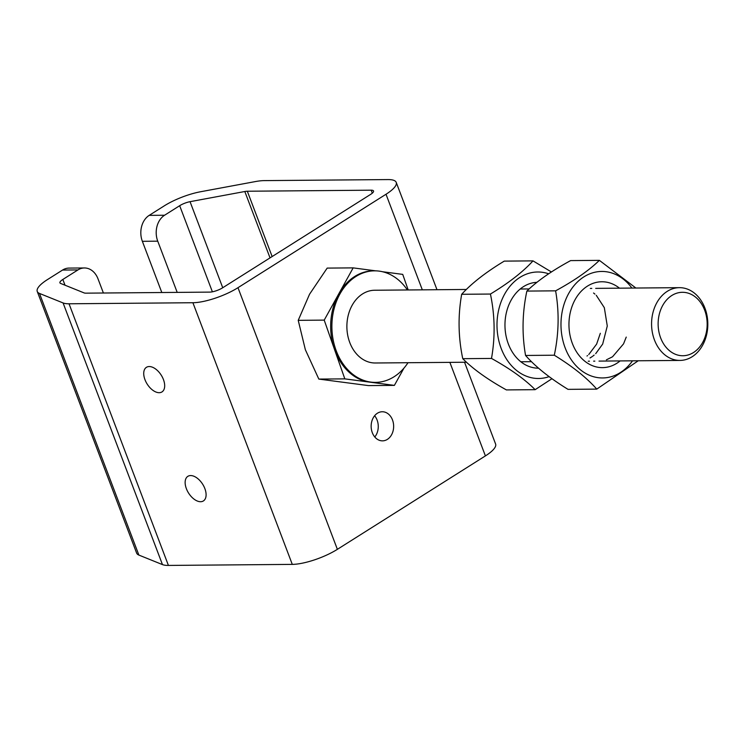 <?xml version="1.0" encoding="UTF-8"?>
<svg xmlns="http://www.w3.org/2000/svg" width="745" height="745" viewBox="0 0 745 745"><rect width="100%" height="100%" fill="white"/><g stroke="black" fill="none" stroke-linecap="round" stroke-linejoin="round"><path stroke-width="1.12" d="M392.494 419.938A14.555 11.25 89.5 0 0 382.278 411.752A14.555 11.25 89.5 0 0 372.304 432.677A14.555 11.25 89.5 0 0 382.52 440.854A14.555 11.25 89.5 0 0 392.494 419.938M374.614 415.747A14.555 11.25 -90.5 0 1 377.11 420.068A14.555 11.25 -90.5 0 1 374.8 436.989M163.434 379.54A14.555 8.325 -122.3 0 0 146.439 367.313A14.555 8.325 -122.3 0 0 144.977 379.699A14.555 8.325 -122.3 0 0 161.972 391.926A14.555 8.325 -122.3 0 0 163.434 379.54M204.847 488.562A14.555 8.325 -122.3 0 0 187.852 476.334A14.555 8.325 -122.3 0 0 186.39 488.72A14.555 8.325 -122.3 0 0 203.385 500.947A14.555 8.325 -122.3 0 0 204.847 488.562M103.397 293.018L98.023 278.872A19.398 15.002 89.5 0 0 84.409 267.967A19.398 15.002 89.5 0 0 77.946 269.923L62.561 270.053L47.457 279.589A33.953 9.303 -20.8 0 0 37.25 291.463A33.953 9.303 -20.8 0 0 39.494 293.437L138.887 555.081A33.953 9.303 159.2 0 1 136.642 553.107L37.25 291.463M161.814 292.524L142.36 241.306A19.398 15.002 -90.5 0 1 149.186 215.37L164.571 215.24L179.675 205.704A9.704 2.654 159.2 0 1 190.05 201.681L244.816 191.512A9.704 2.654 159.2 0 1 247.331 191.232L371.206 190.189A9.704 2.654 159.2 0 1 373.543 190.99A9.704 2.654 159.2 0 1 370.628 194.38L222.597 287.821A9.704 2.654 159.2 0 1 209.718 292.115L85.843 293.158A9.704 2.654 159.2 0 1 84.148 292.925L60.559 283.407A9.704 2.654 159.2 0 1 59.926 282.849A9.704 2.654 159.2 0 1 62.841 279.459L77.946 269.923M164.571 215.24A19.398 15.002 89.5 0 0 157.744 241.175L142.36 241.306M177.198 292.394L157.744 241.175M422.322 289.842L386.012 194.259A33.953 9.303 -20.8 0 0 396.219 182.376A33.953 9.303 -20.8 0 0 388.024 179.573L264.149 180.616A33.953 9.303 -20.8 0 0 255.367 181.575L200.591 191.744A33.953 9.303 -20.8 0 0 164.3 205.834L149.186 215.37M386.012 194.259L237.981 287.691L337.373 549.335A33.953 9.303 159.2 0 1 292.291 564.384L168.417 565.427A33.953 9.303 159.2 0 1 162.466 564.598L138.887 555.081M464.535 362.238L495.602 444.029A33.953 9.303 159.2 0 1 485.405 455.903L337.373 549.335M292.291 564.384L192.899 302.731L69.024 303.783L168.417 565.427M162.466 564.598L63.083 302.945L39.494 293.437M62.561 270.053A19.398 15.002 -90.5 0 1 69.024 268.088L84.409 267.967M63.083 302.945A33.953 9.303 -20.8 0 0 69.024 303.783M192.899 302.731A33.953 9.303 -20.8 0 0 237.981 287.691M407.385 289.963A55.782 43.126 89.5 0 0 374.539 270.835A55.782 43.126 89.5 0 0 339.916 293.986A55.782 43.126 89.5 0 0 336.768 352.189A55.782 43.126 89.5 0 0 375.48 382.39A55.782 43.126 89.5 0 0 407.999 362.722M334.524 349.489A55.782 43.126 -90.5 0 1 338.686 293.996L324.215 320.117L344.823 378.87L369.604 382.12A55.782 43.126 -90.5 0 1 334.524 349.489M375.48 382.39L374.251 382.409A55.782 43.126 -90.5 0 1 369.604 382.12L394.384 385.379L403.939 368.151M702.6 342.57A31.718 24.52 -90.5 0 1 668.395 349.75A31.718 24.52 -90.5 0 1 662.696 305.469A31.718 24.52 -90.5 0 1 696.91 298.298A31.718 24.52 -90.5 0 1 702.6 342.57M702.582 345.326A36.375 28.124 -90.5 0 1 679.999 360.422A36.375 28.124 -90.5 0 1 654.753 340.726A36.375 28.124 -90.5 0 1 656.811 302.768A36.375 28.124 -90.5 0 1 679.384 287.663A36.375 28.124 -90.5 0 1 704.63 307.368A36.375 28.124 -90.5 0 1 702.582 345.326M466.482 362.228L375.312 362.992A36.375 28.124 -90.5 0 1 350.066 343.296A36.375 28.124 -90.5 0 1 352.124 305.338A36.375 28.124 -90.5 0 1 374.698 290.243L466.361 289.47M408.185 289.954L402.728 274.383L382.52 271.739M375.806 270.854L353.167 267.883L338.686 293.996A55.782 43.126 -90.5 0 1 373.301 270.845L374.539 270.835M394.384 385.379L368.403 385.593L318.832 379.084L305.366 349.74L298.224 320.341L309.538 294.247L327.176 268.098L353.167 267.883M324.215 320.117L298.224 320.341M344.823 378.87L318.832 379.084M555.612 290.839C559.327 312.211 558.89 333.667 554.299 355.216L525.56 355.458C521.835 334.086 522.273 312.63 526.864 291.081C537.341 280.921 551.933 270.761 570.623 260.601L599.371 260.359C588.978 270.454 574.386 280.614 555.612 290.839L526.864 291.081M632.524 360.822A53.249 41.171 -90.5 0 1 565.967 349.899A53.249 41.171 -90.5 0 1 577.887 281.536A53.249 41.171 -90.5 0 1 631.909 288.073M554.299 355.216C572.57 366.447 586.725 377.752 596.764 389.113L638.223 360.776M620.091 360.925A42.94 33.199 -90.5 0 1 617.987 362.526A42.94 33.199 -90.5 0 1 572.98 345.019A42.94 33.199 -90.5 0 1 586.315 286.872A42.94 33.199 -90.5 0 1 619.477 288.175M635.895 288.036L599.371 260.359M596.764 389.113L568.016 389.356C549.745 378.115 535.59 366.819 525.56 355.458M593.542 293.008L594.92 294.089L593.542 293.008M596.251 295.29L604.325 307.676L607.277 326.003L602.686 344.041L595.693 353.689L602.686 344.041L607.277 326.003L604.325 307.676L596.251 295.29M594.138 355.095L592.89 356.082L594.138 355.095M592.228 356.566L590.021 357.982L592.228 356.566M626.238 337.094L623.546 343.864L612.539 356.771L606.411 359.835M600.33 333.294L596.633 344.097L588.764 354.546M587.544 355.579L586.995 356.017M490.424 294.042C494.931 315.405 495.295 336.87 491.504 358.438C510.167 368.784 524.722 379.196 535.152 389.672L506.404 389.914C487.742 379.568 473.187 369.147 462.757 358.68C458.24 337.187 457.886 315.722 461.676 294.284C471.678 283.286 485.87 272.232 504.253 261.123L533.001 260.871C522.99 271.869 508.798 282.923 490.424 294.042L461.676 294.284M549.102 376.635A53.249 41.171 -90.5 0 1 539.054 378.488A53.249 41.171 -90.5 0 1 496.999 326.161A53.249 41.171 -90.5 0 1 537.266 272A53.249 41.171 -90.5 0 1 548.618 273.797M535.152 389.672L551.961 378.711M551.402 271.962L533.001 260.871M538.514 368.179A42.94 33.199 -90.5 0 1 504.97 325.984A42.94 33.199 -90.5 0 1 536.903 282.327M491.504 358.438L462.757 358.68M62.841 279.459L65.02 285.214M247.331 191.232L272.139 256.55M372.323 193.141L371.206 190.189M270.035 257.882L244.816 191.512M190.05 201.681L222.736 287.728M212.39 291.817L179.675 205.704M485.405 455.903L449.868 362.368M396.219 182.376L436.989 289.712M679.999 360.422L599.008 361.101M594.836 361.139L593.625 361.148M589.444 361.185L588.243 361.195M531.492 361.679L520.829 361.763M679.384 287.663L595.702 288.371M591.791 288.408L590.319 288.417M529.164 288.939L520.215 289.013"/></g></svg>
